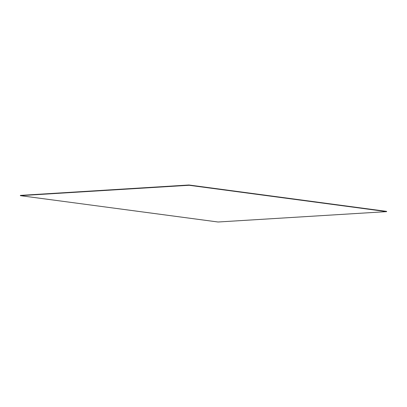 <?xml version="1.0" encoding="UTF-8"?>
<svg xmlns="http://www.w3.org/2000/svg" width="407" height="407" viewBox="0 0 407 407"><rect width="100%" height="100%" fill="white"/><g stroke="black" fill="none" stroke-linecap="round" stroke-linejoin="round"><path stroke-width="0.61" d="M386.625 211.635L188.924 185.256L386.625 211.635L218.055 222.003L20.35 195.65L188.934 185.129L386.63 211.604L188.94 185.093L20.365 195.492L188.94 185.093L386.64 211.442L188.945 185.032L20.365 195.457L188.945 185.032L386.645 211.381L188.945 184.997L20.37 195.396L188.945 184.997M20.35 195.65L188.924 185.287"/></g></svg>
